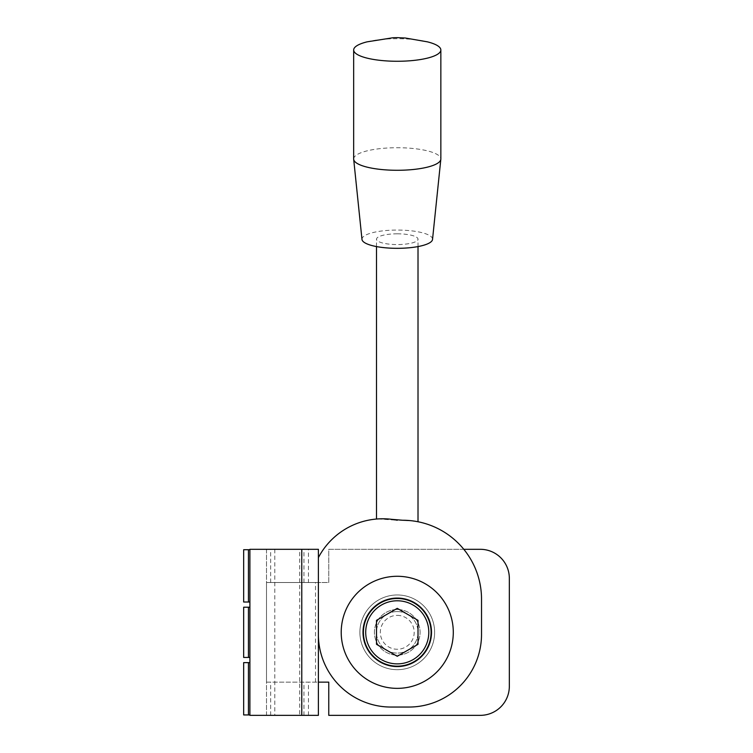 <?xml version="1.0" encoding="UTF-8"?>
<svg xmlns="http://www.w3.org/2000/svg" width="753" height="753" viewBox="0 0 753 753"><rect width="100%" height="100%" fill="white"/><g stroke="black" fill="none" stroke-linecap="round" stroke-linejoin="round"><path stroke-width="0.56" stroke-dasharray="3.77 2.82" d="M378.015 518.921L397.255 520.248A72.646 72.646 0 0 0 318.387 557.606L318.387 582.511L266.496 582.511L266.496 682.143L318.387 682.143M397.255 233.816A20.755 5.375 180 0 1 418.009 239.19A20.755 5.375 180 0 1 397.255 244.565A20.755 5.375 180 0 1 376.5 239.19A20.755 5.375 180 0 1 397.255 233.816M391.729 519.335L378.062 518.911M408.87 520.492L416.861 521.537M315.516 682.143L315.516 582.511L266.496 582.511L266.496 549.304L249.892 549.304L249.892 715.35L318.387 715.35L318.387 634.403A72.646 72.646 0 0 0 391.033 707.048L408.879 707.048A72.646 72.646 0 0 0 481.525 634.403L481.525 599.115A78.877 78.877 0 0 0 402.648 520.248C422.762 521.923 422.762 521.923 402.648 520.248L397.255 520.248M361.986 239.435A35.287 9.13 180 0 1 397.255 230.06A35.287 9.13 180 0 1 432.533 239.435M353.665 158.996A43.589 11.286 180 0 1 397.255 147.72A43.589 11.286 180 0 1 440.844 158.996M367.153 41.829A43.589 11.286 180 0 1 397.255 38.704A43.589 11.286 180 0 1 427.403 41.839M463.801 549.304L328.76 549.304L328.76 582.511L318.387 582.511L318.387 634.403M248.434 714.936L249.892 714.936L249.892 662.631L249.892 714.936L249.892 662.631L243.661 662.631L243.661 714.936L243.661 662.631L243.661 714.936L249.892 714.936L243.661 714.936L249.892 714.936L243.661 714.936L249.892 714.936L243.661 714.936L249.892 714.936L249.892 662.631L248.434 662.631L248.434 714.936L249.892 714.936L248.434 714.936L249.892 714.936L249.892 662.631L243.661 662.631L249.892 662.631L249.892 714.936L249.892 662.631L243.661 662.631L248.434 662.631M248.434 602.024L243.661 602.024L243.661 549.718L249.892 549.718L243.661 549.718L249.892 549.718L243.661 549.718L249.892 549.718L249.892 602.024L243.661 602.024L249.892 602.024L243.661 602.024L249.892 602.024L243.661 602.024L249.892 602.024L248.434 602.024L249.892 602.024L249.892 549.718L248.434 549.718L248.434 602.024L249.892 602.024L249.892 549.718L248.434 549.718M248.434 607.21L248.434 657.444L249.892 657.444L249.892 607.21L243.661 607.21L249.892 607.21L248.434 607.21L249.892 607.21L249.892 657.444L249.892 607.21L243.661 607.21L249.892 607.21L243.661 607.21L249.892 607.21L249.892 657.444L243.661 657.444L243.661 607.21L249.892 607.21L249.892 657.444L243.661 657.444L248.434 657.444M243.661 549.718L249.892 549.718L243.661 549.718L243.661 602.024L243.661 549.718M249.892 602.024L249.892 549.718L249.892 602.024M249.892 657.444L249.892 607.21L249.892 657.444L243.661 657.444L243.661 607.21L243.661 657.444L249.892 657.444M376.5 620.34L376.5 644.314L397.255 656.296L418.009 644.314L418.009 620.34L397.255 608.358L376.5 620.34M397.255 615.389A16.933 16.933 0 0 1 411.919 640.794A16.933 16.933 0 0 1 382.59 640.794A16.933 16.933 0 0 1 397.255 615.389M397.255 611.568A20.755 20.755 0 0 1 415.232 642.704A20.755 20.755 0 0 1 379.277 642.704A20.755 20.755 0 0 1 397.255 611.568A20.755 20.755 0 0 1 415.232 642.704A20.755 20.755 0 0 1 379.277 642.704A20.755 20.755 0 0 1 397.255 611.568M397.255 609.497A22.835 22.835 0 0 1 417.03 643.74A22.835 22.835 0 0 1 377.479 643.74A22.835 22.835 0 0 1 397.255 609.497A22.835 22.835 0 0 1 417.03 643.74A22.835 22.835 0 0 1 377.479 643.74A22.835 22.835 0 0 1 397.255 609.497M397.255 598.494A33.829 33.829 0 0 1 426.556 649.246A33.829 33.829 0 0 1 367.953 649.246A33.829 33.829 0 0 1 397.255 598.494M397.255 594.964A37.358 37.358 0 0 1 429.615 651.006A37.358 37.358 0 0 1 364.904 651.006A37.358 37.358 0 0 1 397.255 594.964A37.358 37.358 0 0 1 429.615 651.006A37.358 37.358 0 0 1 364.904 651.006A37.358 37.358 0 0 1 397.255 594.964M397.255 598.08A34.243 34.243 0 0 1 426.913 649.453A34.243 34.243 0 0 1 367.596 649.453A34.243 34.243 0 0 1 397.255 598.08M397.255 576.28A56.042 56.042 0 0 1 445.785 660.343A56.042 56.042 0 0 1 348.724 660.343A56.042 56.042 0 0 1 397.255 576.28M315.516 582.511L308.466 582.511L308.466 549.304L318.387 549.304L318.387 557.606M299.703 549.304L274.798 549.304L299.703 549.304L299.703 715.35L274.798 715.35L299.703 715.35M308.466 582.511L266.496 582.511L266.496 549.304L308.466 549.304M308.466 715.35L308.466 682.143M303.958 715.35L303.958 682.143M270.647 715.35L270.647 682.143M266.496 715.35L266.496 682.143L328.76 682.143L328.76 715.35L480.282 715.35A29.056 29.056 0 0 0 509.339 686.294L509.339 578.36A29.056 29.056 0 0 0 480.282 549.304L328.76 549.304L328.76 582.511L266.496 582.511L266.496 715.35M303.958 582.511L303.958 549.304M270.647 582.511L270.647 549.304M418.009 246.579L418.009 239.19M376.5 246.579L376.5 239.19M274.798 549.304L274.798 715.35"/><path stroke-width="1.13" d="M397.255 520.248A72.646 72.646 0 0 0 318.387 557.606L318.387 634.403A72.646 72.646 0 0 0 391.033 707.048L408.879 707.048A72.646 72.646 0 0 0 481.525 634.403L481.525 599.115A78.877 78.877 0 0 0 402.648 520.248L391.729 519.335M402.648 520.248L408.87 520.492M416.861 521.537L417.783 521.707M367.106 41.839L392.953 37.754L397.255 37.65L405.415 38.026L427.403 41.839A43.589 11.286 180 0 1 440.844 49.99L440.844 158.996A43.589 11.286 180 0 1 440.825 159.297L432.533 239.435A35.287 9.13 180 0 1 397.255 248.321A35.287 9.13 180 0 1 361.986 239.435L353.684 159.297A43.589 11.286 180 0 1 353.665 158.996L353.665 49.99A43.589 11.286 180 0 1 367.106 41.839A43.589 11.286 180 0 1 367.153 41.829M440.825 159.297A43.589 11.286 180 0 1 397.255 170.282A43.589 11.286 180 0 1 353.684 159.297M440.844 49.99A43.589 11.286 180 0 1 397.255 61.266A43.589 11.286 180 0 1 353.665 49.99M397.255 576.28A56.042 56.042 0 0 1 445.785 660.343A56.042 56.042 0 0 1 348.724 660.343A56.042 56.042 0 0 1 397.255 576.28M248.434 657.444L248.434 607.21L243.661 607.21L243.661 657.444L249.892 657.444M248.434 602.024L248.434 549.718L243.661 549.718L243.661 602.024L249.892 602.024M248.434 714.936L248.434 662.631L243.661 662.631L243.661 714.936L249.892 714.936M249.892 662.631L248.434 662.631M248.434 549.718L249.892 549.718M249.892 607.21L248.434 607.21M397.255 608.358L376.5 620.34L376.5 644.314L397.255 656.296L418.009 644.314L418.009 620.34L397.255 608.358M397.255 598.494A33.829 33.829 0 0 1 426.556 649.246A33.829 33.829 0 0 1 367.953 649.246A33.829 33.829 0 0 1 397.255 598.494A33.829 33.829 0 0 1 426.556 649.246A33.829 33.829 0 0 1 367.953 649.246A33.829 33.829 0 0 1 397.255 598.494M397.255 598.08A34.243 34.243 0 0 1 426.913 649.453A34.243 34.243 0 0 1 367.596 649.453A34.243 34.243 0 0 1 397.255 598.08M301.774 549.304L249.892 549.304L249.892 715.35L301.774 715.35L301.774 549.304L318.387 549.304L318.387 557.606M318.387 634.403L318.387 715.35L301.774 715.35M318.387 682.143L328.76 682.143L328.76 715.35L480.282 715.35A29.056 29.056 0 0 0 509.339 686.294L509.339 578.36A29.056 29.056 0 0 0 480.282 549.304L463.801 549.304M397.255 600.781A31.551 31.551 0 0 1 424.579 648.098A31.551 31.551 0 0 1 369.93 648.098A31.551 31.551 0 0 1 397.255 600.781M418.009 521.754L418.009 246.579M376.5 519.033L376.5 246.579"/></g></svg>
